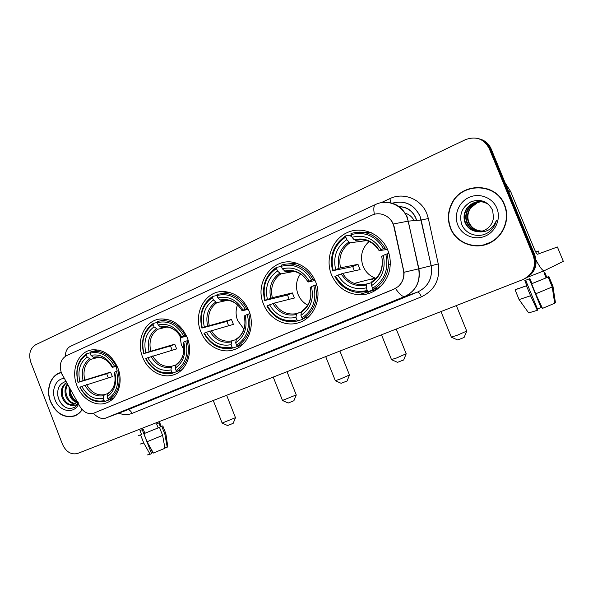 <?xml version="1.0" encoding="UTF-8"?>
<svg xmlns="http://www.w3.org/2000/svg" width="593" height="593" viewBox="0 0 593 593"><rect width="100%" height="100%" fill="white"/><g stroke="black" fill="none" stroke-linecap="round" stroke-linejoin="round"><path stroke-width="0.89" d="M331.45 274.663C336.824 286.701 345.801 293.402 358.372 294.751C373.634 296.003 388.415 283.291 390.046 266.857C390.683 261.083 389.92 255.494 387.77 250.09C381.269 233.709 361.967 225.659 347.098 232.641C332.132 239.387 325.023 258.956 331.45 274.663M142.609 357.053C147.761 370.892 162.489 379.209 174.312 374.583C186.928 370.366 193.362 352.383 187.21 337.595C181.347 324.823 172.474 318.619 160.584 318.967C144.951 320.042 135.597 340.426 142.609 357.053M200.827 331.65C206.149 345.83 221.567 354.288 234.242 349.603C248.059 345.237 255.42 326.18 248.897 310.68C243.575 298.842 235.213 292.46 223.798 291.534C205.497 290.37 192.844 313.148 200.827 331.65M263.596 304.268C269.007 318.53 284.677 327.143 298.16 322.874C313.719 318.745 322.614 298.168 315.543 281.601C311.836 272.876 305.869 266.902 297.642 263.67C275.211 254.434 253.352 281.467 263.596 304.268M76.957 385.695C81.893 399.052 95.718 407.198 106.57 402.81C118.014 398.859 123.596 381.944 117.814 367.868C111.788 354.822 102.982 348.84 91.404 349.937C77.92 351.968 70.656 370.462 76.957 385.695M61.427 373.056L79.936 406.524C83.761 412.528 88.461 414.707 94.035 413.062L393.96 289.154L398.148 286.582C402.862 282.209 404.626 276.746 403.455 270.186L393.93 226.785C392.003 216.801 380.647 210.886 371.974 215.192L66.453 355.667C60.686 359.232 59.011 365.029 61.427 373.056M414.181 220.626C412.142 216.905 409.163 214.414 405.234 213.169M61.101 372.463C50.716 374.68 45.468 389.401 50.479 401.617C56.179 413.714 64.237 418.495 74.636 415.952C77.594 414.811 80.04 412.817 81.975 409.971M74.162 415.871L75.481 415.597M450.502 228.283C456.365 243.79 476.653 250.883 491.427 242.092C504.183 235.176 510.314 218.157 504.569 204.852C496.289 182.177 461.517 181.947 451.696 203.577C447.708 211.738 447.307 219.973 450.502 228.283M475.579 245.628L483.895 245.094M525.391 278.436C534.797 273.121 537.962 265.375 534.879 255.175L491.182 148.954L490.189 148.717C487.854 143.432 483.918 140.067 478.381 138.621C483.918 140.067 487.854 143.432 490.189 148.717L534.093 255.464L490.189 148.717L489.188 148.487C483.918 138.769 475.986 135.834 465.401 139.689L35.713 344.718C30.028 348.358 28.397 354.229 30.836 362.323L62.517 444.387C66.157 452.036 71.227 455.046 77.735 453.423L522.818 279.614C532.959 274.47 536.457 266.516 533.3 255.753L489.188 148.487M524.56 278.829C534.011 273.499 537.191 265.708 534.093 255.464C537.191 265.708 534.011 273.499 524.56 278.829M392.106 221.73L394.197 226.763L404.026 272.276L418.68 268.844C420.57 281.705 415.975 290.896 404.878 296.426L105.702 418.08L404.878 296.426C402.469 296.937 399.348 294.276 395.524 288.443L93.909 413.113M404.026 272.276C404.256 278.05 402.336 282.809 398.266 286.545M480.034 187.299L471.687 188.3M61.161 372.589L60.634 372.834M491.182 148.954C488.854 143.691 484.941 140.341 479.426 138.903M61.198 372.686C50.894 374.843 45.676 389.431 50.642 401.55C56.283 413.514 64.252 418.243 74.548 415.73C77.49 414.596 79.929 412.609 81.849 409.77M78.795 402.276C75.326 401.053 72.739 398.407 71.041 394.345L69.878 388.511M76.808 402.454C73.391 401.454 70.923 398.874 69.396 394.708L69.055 387.036M77.179 402.002C73.992 400.824 71.701 398.303 70.308 394.419L69.7 388.2M75.178 403.87C70.915 403.751 67.758 401.09 65.712 395.879C64.4 391.365 64.941 387.385 67.328 383.953M75.608 403.574C71.545 403.203 68.551 400.542 66.638 395.583C65.43 391.588 65.764 387.911 67.661 384.546M77.957 402.981C75.741 405.797 73.006 406.457 69.737 404.96L73.525 404.685L77.312 401.824M69.737 404.96C66.186 404.048 63.599 401.409 61.983 397.058C60.316 390.557 61.835 385.717 66.542 382.544M73.821 404.574C69.003 405.338 65.371 402.729 62.925 396.761C61.331 390.765 62.576 386.095 66.661 382.759M65.897 381.388C58.892 383.849 56.394 389.505 58.403 398.37C62.398 407.369 67.921 410.297 74.977 407.161L78.224 403.455M64.207 378.364C55.875 378.808 51.057 390.15 54.993 399.66C59.144 411.609 73.917 414.581 78.61 404.152M76.282 415.122L76.69 414.981M66.831 407.962C61.857 405.612 58.803 401.291 57.684 394.99M153.068 452.429L152.512 452.674L150.963 448.708M138.554 435.529L141.571 434.536L140.6 434.951L143.736 442.993L150.118 454.275L151.556 453.593L142.224 429.666M141.571 434.536L140.007 430.525L143.284 429.243L144.855 433.268L159.495 427.368L162.623 435.373L164.958 448.271L153.417 453.052L147.034 441.741L143.891 433.683L144.855 433.268M164.646 446.544L165.195 447.952L167.226 447.196L164.906 434.35L161.785 426.374L160.451 426.893L158.894 422.913L156.589 423.884L158.153 427.887M160.451 426.893L161.222 426.434M140.6 434.951L138.532 435.47M143.891 433.683L159.495 427.368M161.785 426.374L162.816 425.907L161.192 426.36M140.044 444.105L143.736 442.993M147.034 441.741L162.623 435.373M164.906 434.35L165.862 433.691M147.442 454.927L150.118 454.275M167.226 447.196L167.789 446.662M151.363 453.104L152.512 452.674M488.543 189.16L479.967 187.603M504.28 204.978C496.104 182.577 461.769 182.288 451.992 203.636C448.011 211.731 447.604 219.907 450.769 228.164C456.588 243.545 476.735 250.557 491.352 241.788C503.931 234.917 509.958 218.113 504.28 204.978M482.176 231.085C475.727 231.077 471.139 228.097 468.411 222.16C466.661 217.171 467.321 212.405 470.412 207.854C472.992 204.385 476.52 202.295 481.005 201.576M482.368 231.025C476.023 230.936 471.509 227.964 468.833 222.108C467.084 217.134 467.744 212.376 470.827 207.832L477.402 202.643L481.168 201.59M481.375 231.277C474.533 231.611 469.649 228.639 466.721 222.345C464.949 217.327 465.624 212.524 468.722 207.935C471.539 204.192 475.364 202.057 480.204 201.531M481.575 231.233C474.837 231.478 470.027 228.498 467.143 222.301C465.379 217.29 466.046 212.494 469.152 207.913C471.902 204.244 475.653 202.117 480.404 201.538M477.283 231.589C481.034 231.781 484.444 230.721 487.513 228.416C490.997 225.614 492.983 221.99 493.465 217.549L492.679 210.426C488.009 201.398 480.775 198.514 470.961 201.776C462.243 206.861 459.101 214.184 461.524 223.739C464.912 234.191 478.336 238.697 487.78 232.79L488.528 232.278C492.635 229.283 495.266 225.31 496.43 220.351C492.635 229.246 486.253 232.997 477.283 231.589C471.479 230.966 467.388 227.942 464.994 222.538C463.222 217.483 463.889 212.642 467.017 208.024C473.436 200.834 480.715 199.693 488.862 204.592M480.767 231.396C473.629 232.011 468.514 229.039 465.431 222.494C463.652 217.446 464.326 212.613 467.447 208.002C470.442 204.044 474.489 201.887 479.589 201.524M457.84 225.103C461.954 235.406 474.637 240.654 485.104 236.177C495.637 231.856 501.255 218.676 496.852 208.195C492.613 197.647 479.544 192.606 469.204 197.328C458.797 201.902 453.571 214.859 457.84 225.103M483.792 244.813L492.012 241.751M233.175 423.313L227.638 425.552L222.219 423.157M222.064 423.091L235.473 417.68M111.654 398.867L105.087 401.417L104.094 400.66C94.057 402.469 86.029 397.97 80.018 387.162L81.76 386.406C87.156 395.939 94.309 399.941 103.219 398.414L103.76 395.731L104.568 394.656L107.815 393.567M108.289 377.926L106.718 373.775L78.157 382.374C75.267 370.225 77.98 361.055 86.296 354.881L87.164 357.112C79.833 362.657 77.416 370.825 79.899 381.61L110.587 372.093L112.373 376.666L81.76 386.406M98.208 349.974L97.052 350.293M116.028 365.874C110.09 355.17 102.181 350.389 92.286 351.53L90.381 352.005L90.129 353.139C100.173 350.967 108.341 355.392 114.619 366.4L116.851 365.629M118.726 370.529L116.532 371.3C119.415 383.812 116.562 393.055 107.97 399.037L108.964 399.801C118.007 393.567 120.994 383.893 117.933 370.766M108.964 399.801L113.404 398.259M80.018 387.162L79.892 387.296C86.163 398.644 94.561 403.351 105.087 401.417M114.619 366.4L112.796 367.2C107.185 357.505 99.913 353.569 90.996 355.377L90.129 353.139M107.97 399.037L107.103 396.784C114.649 391.402 117.184 383.167 114.701 372.093L116.532 371.3M103.219 398.414L104.094 400.66M90.996 355.377L93.279 357.208L95.251 357.49C99.557 356.675 103.716 357.979 107.741 361.419M117.14 366.266L112.796 367.2M114.619 383.619C113.508 387.896 111.41 391.039 108.319 393.063L107.103 396.784M114.701 372.093L114.308 372.493M86.296 354.881L86.556 353.747C77.809 360.196 74.977 369.787 78.039 382.515M86.556 353.747L90.203 352.805M79.899 381.61L78.157 382.374M98.557 357.275L90.84 359.351L87.164 357.112M116.213 366.541L117.11 371.077M110.587 372.093L106.718 373.775M293.898 400.742L288.176 403.032L282.579 400.534M282.409 400.46L296.248 394.916M179.887 335.468L181.354 344.904L183.919 349.618M178.908 370.729L172.837 373.108L171.874 372.285C160.948 374.361 152.29 369.78 145.908 358.535L147.805 357.712C153.543 367.63 161.259 371.707 170.954 369.95L171.34 367.215L172.059 366.148L175.684 364.969M172.155 350.211L170.539 345.978L143.951 353.547C140.964 340.842 144.025 331.168 153.135 324.527L154.047 326.854C146.019 332.814 143.284 341.435 145.848 352.716L174.75 344.14L176.618 348.906L147.805 357.712M166.981 319.308L163.69 320.035M185.186 335.571C179.375 325.134 171.399 320.176 161.252 320.687L157.493 321.473L157.308 322.629C168.249 320.153 177.062 324.653 183.756 336.105L186.202 335.297M188.174 340.404L185.765 341.22C188.744 354.317 185.52 364.08 176.106 370.514L177.077 371.344C186.98 364.643 190.353 354.421 187.195 340.686M177.077 371.344L181.918 369.713M145.908 358.535L145.67 358.721C152.334 370.529 161.385 375.325 172.837 373.108M183.756 336.105L181.762 336.98C175.78 326.891 167.938 322.889 158.227 324.964L157.308 322.629M176.106 370.514L175.187 368.164C183.459 362.375 186.321 353.687 183.771 342.087L185.765 341.22M170.954 369.95L171.874 372.285M158.227 324.964L160.451 326.951L161.77 327.44L163.52 327.084C169.146 326.484 174.157 328.678 178.567 333.681M186.573 336.09L181.161 337.558L181.762 336.98M183.823 351.138C183.044 357.134 180.494 361.56 176.188 364.399L175.187 368.164M183.771 342.087L183.096 342.65M153.135 324.527L153.32 323.37C143.751 330.308 140.556 340.434 143.721 353.739M153.32 323.37L157.338 322.436M145.848 352.716L143.951 353.547M166.855 327.032L157.605 329.315L154.047 326.854M174.75 344.14L170.539 345.978M347.068 380.98L341.16 383.315L335.393 380.743M335.201 380.654L339.611 379.305L349.485 374.984M237.504 304.906C235.584 310.013 235.629 315.217 237.637 320.516L243.923 329.13M238.549 345.749L238.512 346.171L232.99 347.98L232.048 347.098C220.307 349.418 211.071 344.77 204.348 333.147L206.394 332.258C212.435 342.509 220.67 346.646 231.092 344.674L231.952 340.842L235.947 339.596M228.572 325.705L226.934 321.413L202.309 327.973C199.241 314.779 202.621 304.646 212.457 297.575L213.413 299.991C204.741 306.329 201.724 315.357 204.348 327.077L231.448 319.442L233.397 324.371L206.394 332.258M228.661 292.186L222.798 293.201M246.651 308.642C241.336 299.02 233.82 293.913 224.095 293.335L217.082 294.365L216.964 295.529C228.728 292.779 238.141 297.33 245.198 309.183L247.859 308.338M249.912 313.638L247.303 314.483C250.357 328.107 246.792 338.344 236.614 345.185L237.556 346.075C248.259 338.937 251.988 328.226 248.756 313.942M237.556 346.075L242.737 344.385M204.348 333.147L204.007 333.385C211.019 345.586 220.678 350.448 232.99 347.98M245.198 309.183L243.048 310.124C236.74 299.695 228.364 295.64 217.92 297.953L216.964 295.529M236.614 345.185L235.651 342.754C244.598 336.594 247.763 327.484 245.154 315.424L247.303 314.483M231.092 344.674L232.048 347.098M217.92 297.953L221.337 300.644L225.184 300.08C232.293 300.206 237.926 303.764 242.1 310.762L243.048 310.124M236.496 338.922L235.651 342.754M245.154 315.424L244.205 316.136M248.319 309.316L242.107 310.754C236.548 301.748 229.202 298.19 220.085 300.08M212.457 297.575L212.59 296.411C202.257 303.794 198.714 314.401 201.968 328.218M212.59 296.411L216.964 295.514M204.348 327.077L202.309 327.973M227.816 300.236L216.845 302.667L213.413 299.991M231.448 319.442L226.934 321.413M403.677 359.936L397.547 362.338L391.573 359.684M391.365 359.588L396.42 358.039L406.19 353.754M300.399 273.951C296.159 280.178 295.381 286.975 298.042 294.343C300.058 299.198 303.29 302.801 307.737 305.15M316.625 284.736L313.786 285.604C316.914 299.791 312.963 310.539 301.926 317.848L302.83 319.316L297.901 320.857L296.997 319.909C284.329 322.518 274.455 317.804 267.354 305.773L269.57 304.817C275.945 315.424 284.751 319.612 295.989 317.396L296.559 313.549L300.999 312.252M289.154 299.339L287.501 295.025L265.219 300.406C262.069 286.686 265.82 276.049 276.471 268.503L277.48 271.008C268.08 277.769 264.73 287.249 267.428 299.443L272.313 297.701L292.364 292.912L294.395 298.012L274.44 303.053L269.57 304.817M296.226 263.196L287.538 263.959M315.254 285.055C318.574 299.939 314.431 311.184 302.83 318.797L308.834 316.625M313.045 279.548C309.324 272.572 303.979 267.828 297.034 265.308C291.749 263.537 286.53 263.477 281.393 265.115L281.341 266.294C294.024 263.225 304.105 267.828 311.577 280.096L314.49 279.236M267.354 305.773L266.894 306.062C274.181 318.545 284.388 323.511 297.523 320.969L297.901 320.857M311.577 280.096L309.249 281.112C302.571 270.319 293.602 266.213 282.342 268.807L281.341 266.294M301.926 317.848L300.918 315.32C310.621 308.745 314.127 299.183 311.458 286.619L313.786 285.604M295.989 317.396L296.997 319.909M282.342 268.807L285.604 271.735L295.121 271.668C300.584 273.217 304.854 276.635 307.937 281.934M315.068 280.489L308.004 282.046L309.249 281.112M301.474 311.473L300.918 315.32M311.458 286.619L310.176 287.516C312.244 297.938 309.331 305.929 301.437 311.488M367.49 293.854L368.438 291.823M362.701 294.691L363.324 293.313M276.471 268.503L276.531 267.324C265.338 275.204 261.417 286.33 264.76 300.703M276.531 267.324L281.423 266.502M267.428 299.443L265.219 300.406M294.098 271.431L280.748 273.922L277.48 271.008M292.364 292.912L287.501 295.025M464.089 337.484L457.677 339.974L451.451 337.239M451.229 337.135L457.04 335.341L466.713 331.094M369.513 241.121C361.893 247.904 359.736 256.258 363.057 266.175C365.488 271.913 369.528 275.878 375.169 278.073L376.051 278.369M373.079 288.769L372.211 289.013L372.374 290.281L368.149 291.511L367.289 290.488C353.598 293.409 342.999 288.635 335.49 276.175L337.884 275.137C344.637 286.123 354.088 290.37 366.237 287.864L366.467 284.017L371.433 282.698M354.355 270.875L352.739 266.613L333.251 270.601C330.004 256.295 334.178 245.109 345.756 237.03L346.801 239.639C336.594 246.873 332.873 256.843 335.638 269.548L340.508 267.828L357.972 264.33L360.107 269.622L342.747 273.395L337.884 275.137M345.756 237.03L345.726 235.851L350.226 235.347L351.034 236.481L351.738 236.399M371.233 232.641L358.906 232.085M388.934 253.456L385.828 254.308C389.038 269.111 384.642 280.422 372.641 288.242L373.501 289.273L377.667 288.072L381.269 285.715M384.998 248.03C376.711 234.658 365.377 229.802 350.989 233.457L351.026 234.635C364.754 231.211 375.584 235.858 383.508 248.571L386.718 247.741M373.501 289.273C382.626 283.877 387.652 275.597 388.585 264.426L387.311 253.76M335.49 276.175L334.889 276.531C339.819 285.529 347.164 290.815 356.912 292.401L368.149 291.511M383.508 248.571L380.988 249.683C373.894 238.49 364.265 234.346 352.079 237.252L351.026 234.635M372.641 288.242L371.581 285.618C382.129 278.584 386.036 268.518 383.3 255.405L385.828 254.308M366.237 287.864L367.289 290.488M352.079 237.252L354.073 239.713C364.702 237.326 373.138 240.958 379.387 250.617L380.988 249.683M371.804 281.764L371.581 285.618M383.3 255.405L381.573 256.539M387.503 249.438L379.387 250.617M366.467 284.017L366.481 284.01C362.345 285.063 358.276 284.848 354.266 283.387C358.283 284.848 362.36 285.055 366.481 284.01M371.337 279.051L373.597 280.541M380.254 286.716L379.609 286.901M345.726 235.851C333.562 244.286 329.204 255.991 332.651 270.964M335.638 269.548L333.251 270.601M366.8 239.995L367.023 240.536L349.877 242.819L346.801 239.639M367.023 240.536L367.497 240.247M379.209 250.735C373.227 241.655 365.206 238.23 355.14 240.454L364.198 239.29M357.972 264.33L352.739 266.613M536.131 260.26C539.904 267.361 542.588 270.86 544.189 270.749L563.328 261.365L557.398 246.992L537.532 254.249C536.821 254.078 535.753 252.359 534.337 249.075L510.692 191.598L508.698 191.539M505.125 182.859L510.692 191.598M529.238 278.888L541.038 307.626L537.473 309.042M526.473 285.782L515.087 289.829L526.843 285.589L526.473 285.782L530.565 295.759L537.325 310.302L537.844 309.931L525.672 280.274M526.843 285.589L524.798 280.608L529.92 278.614L531.965 283.602L548.147 277.05L552.231 286.968L554.685 303.245L542.476 308.39L535.716 293.794L531.61 283.795L531.965 283.602M554.648 302.964L555.433 302.675L552.995 286.486L548.933 276.62L546.85 277.42L544.826 272.491L544.018 272.899L546.057 277.85M535.709 251.981L538.303 251.069M531.61 283.795L548.147 277.05M548.933 276.62L546.783 277.257M530.565 295.759L519.09 299.591L515.102 289.866M535.716 293.794L552.231 286.968M537.325 310.302L528.667 312.926L519.127 299.643M518.045 288.561L516.08 289.451M541.038 307.626L541.535 307.27L540.053 303.156M544.3 272.698L544.826 272.491M416.516 220.426L415.715 218.002C412.387 210.804 406.902 207.031 399.259 206.69M381.054 202.717L389.89 198.618L390.92 202.806M389.89 198.618C403.403 191.932 421.215 198.981 426.841 213.643L428.354 218.528L438.257 263.959C440.384 279.31 434.765 290.274 421.386 296.856L131.994 413.403C127.747 415.048 123.351 414.959 118.822 413.151M393.292 223.991L408.236 221.137L421.156 220.033L419.94 216.111C413.914 204.355 404.7 200.049 392.307 203.177M62.265 374.88L61.568 373.397M381.484 202.643C393.211 201.138 401.78 205.927 407.198 217.008L418.903 268.785C420.719 281.66 416.056 290.866 404.923 296.411L417.605 292.053C428.331 286.73 432.831 277.909 431.104 265.605L421.156 220.033L428.354 218.528M374.368 214.318C373.323 208.58 373.768 205.282 375.725 204.429C386.925 198.877 401.906 204.807 406.872 217.038L408.236 221.137L418.68 268.844L438.257 263.959M105.702 418.08C101.722 419.31 97.63 417.709 93.427 413.277M81.619 409.385L81.026 408.221M126.813 410.148L105.169 418.28M375.376 204.592L70.708 346.216C67.298 347.757 65.489 351.123 65.289 356.311M533.3 255.753L534.879 255.175M131.994 413.403C130.771 410.727 129.267 409.563 127.48 409.904L417.62 292.045C418.725 292.053 419.985 293.661 421.386 296.856M392.736 203.058L392.877 203.681M86.585 384.627C91.159 392.47 97.156 395.813 104.568 394.656M112.396 367.578C107.444 359.195 101.077 355.741 93.279 357.208M107.629 394.1C114.152 389.312 116.369 382.1 114.293 372.456M84.918 385.213C89.691 393.47 95.977 396.976 103.76 395.731M89.454 358.935C83.109 363.843 80.974 371.003 83.057 380.424M90.84 359.351C84.814 364.043 82.775 370.877 84.732 379.846M152.66 355.933C157.523 364.087 163.987 367.49 172.059 366.148M181.08 337.491C175.81 328.774 168.938 325.26 160.451 326.951M175.565 365.436C182.711 360.292 185.216 352.672 183.081 342.576M151.022 356.504C156.1 365.088 162.875 368.661 171.34 367.215M156.278 328.826C149.325 334.096 146.923 341.657 149.065 351.508M157.605 329.315C151 334.356 148.702 341.568 150.711 350.952M211.271 330.486C216.393 338.907 223.287 342.361 231.952 340.842M235.888 339.982C243.604 334.519 246.377 326.535 244.205 316.032M209.655 331.035C215.007 339.908 222.234 343.532 231.337 341.902M215.585 302.104C208.076 307.708 205.423 315.624 207.617 325.868M216.845 302.667C209.714 308.026 207.172 315.58 209.225 325.327M274.44 303.053C279.54 311.362 286.56 314.942 295.507 313.786L301.007 312.17M308.004 281.89C302.119 272.565 294.261 268.963 284.432 271.09M300.977 312.518C309.353 306.692 312.422 298.309 310.198 287.368M272.869 303.579C278.525 312.763 286.256 316.432 296.063 314.594M279.57 273.284C271.431 279.251 268.488 287.561 270.734 298.212M280.748 273.922C273.025 279.629 270.208 287.553 272.313 297.701M342.747 273.395C345.474 278.147 349.314 281.475 354.266 283.387L375.169 278.073M371.44 282.787C380.543 276.553 383.96 267.732 381.692 256.317M341.227 273.892C347.216 283.402 355.511 287.116 366.111 285.033M348.803 242.092C339.959 248.474 336.691 257.214 338.988 268.318M349.877 242.819C341.486 248.927 338.366 257.258 340.508 267.828M508.512 191.079L510.454 191.139M377.141 289.288L358.372 294.751M299.02 322.599L298.16 322.874M399.2 206.638C406.991 206.861 412.535 210.641 415.841 217.994L416.612 220.418M392.351 203.191C404.804 199.982 414.025 204.288 420.022 216.104L431.155 265.59C432.868 277.902 428.354 286.723 417.62 292.045L126.961 410.097M76.705 414.974L74.548 415.73M161.259 426.523L159.317 421.564M165.921 433.846L162.816 425.907M167.819 446.87L165.892 433.861M470.827 207.832L470.412 207.854M469.152 207.913L468.729 207.935M467.447 208.002L467.017 208.024M492.301 241.581L491.352 241.788M233.138 423.402L235.421 417.857M226.637 395.279L235.525 417.806M98.282 349.989L92.286 351.53M213.265 400.497L222.138 423.039M293.854 400.838L296.196 395.123M287.012 371.7L296.307 395.057M167.093 319.33L161.252 320.687M273.232 377.081L282.49 400.401M347.024 381.084L349.425 375.206M339.9 351.049L349.544 375.139M229.135 292.305L224.095 293.335M244.835 319.19C245.576 328.003 242.774 334.585 236.437 338.944M325.698 356.593L335.29 380.595M403.633 360.047L406.131 353.991M396.22 329.056L406.257 353.917M300.199 264.76L297.034 265.308M381.499 334.8L391.462 359.528M464.037 337.602L466.654 331.346M456.336 305.58L466.787 331.272M390.253 264.055L388.585 264.426M382.025 258.667C383.145 268.711 379.728 276.412 371.781 281.771M440.977 311.577L451.325 337.069M544.189 270.749L527.681 277.198M544.33 272.765L543.596 270.979M539.333 253.589L538.274 251.002"/></g></svg>
